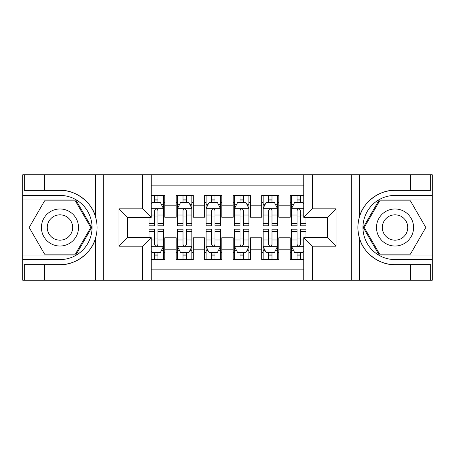 <?xml version="1.0" encoding="UTF-8"?>
<svg xmlns="http://www.w3.org/2000/svg" width="455" height="455" viewBox="0 0 455 455"><rect width="100%" height="100%" fill="white"/><g stroke="black" fill="none" stroke-linecap="round" stroke-linejoin="round"><path stroke-width="0.68" d="M151.219 280.257L303.781 280.257L303.781 237.624L327.452 237.624L327.452 217.376L303.781 217.376L303.781 174.743L151.219 174.743L151.219 217.376L127.548 217.376L127.548 237.624L151.219 237.624L151.219 280.257L44.283 280.257L44.283 264.645L59.963 264.645C74.956 265.401 91.705 253.071 95.431 238.534C97.609 231.185 97.609 223.832 95.431 216.466C91.705 201.929 74.956 189.599 59.963 190.355L44.283 190.355L44.283 174.743L22.75 174.743L22.75 255.016L75.854 255.016L91.739 227.5L75.854 199.984L22.75 199.984M303.781 195.417L290.239 195.417L290.239 205.825L278.83 205.825L278.83 217.234L290.239 217.234L290.239 205.825M278.83 205.825L278.83 195.417L261.722 195.417L261.722 205.825L250.313 205.825L250.313 217.234L261.722 217.234L261.722 205.825M250.313 205.825L250.313 195.417L233.205 195.417L233.205 205.825L221.795 205.825L221.795 217.234L233.205 217.234L233.205 205.825M221.795 205.825L221.795 195.417L204.687 195.417L204.687 205.825L193.278 205.825L193.278 217.234L204.687 217.234L204.687 205.825M193.278 205.825L193.278 195.417L176.17 195.417L176.17 217.234L164.761 217.234L164.761 195.417L151.219 195.417M151.219 259.583L164.761 259.583L164.761 237.766L176.17 237.766L176.17 259.583L193.278 259.583L193.278 237.766L204.687 237.766L204.687 249.175L193.278 249.175M204.687 249.175L204.687 259.583L221.795 259.583L221.795 237.766L233.205 237.766L233.205 249.175L221.795 249.175M233.205 249.175L233.205 259.583L250.313 259.583L250.313 237.766L261.722 237.766L261.722 249.175L250.313 249.175M261.722 249.175L261.722 259.583L278.83 259.583L278.83 237.766L290.239 237.766L290.239 249.175L278.83 249.175M303.781 185.868L151.219 185.868M151.219 269.132L303.781 269.132M290.239 249.175L290.239 259.583L303.781 259.583M127.69 217.376L127.69 237.624M327.31 237.624L327.31 217.376M154.495 202.549L157.919 202.549M163.339 202.549L164.761 202.549M154.495 216.95L157.919 216.95M163.339 216.95L164.761 216.95M154.495 238.05L157.919 238.05M163.339 238.05L164.761 238.05M154.495 252.451L157.919 252.451M163.339 252.451L164.761 252.451M176.17 216.95L177.598 216.95M183.012 216.95L186.436 216.95M191.856 216.95L193.278 216.95M176.17 202.549L177.598 202.549M183.012 202.549L186.436 202.549M191.856 202.549L193.278 202.549M176.17 238.05L177.598 238.05M183.012 238.05L186.436 238.05M191.856 238.05L193.278 238.05M176.17 252.451L177.598 252.451M183.012 252.451L186.436 252.451M191.856 252.451L193.278 252.451M204.687 238.05L206.115 238.05M211.53 238.05L214.953 238.05M220.374 238.05L221.795 238.05M204.687 252.451L206.115 252.451M211.53 252.451L214.953 252.451M220.374 252.451L221.795 252.451M204.687 202.549L206.115 202.549M211.53 202.549L214.953 202.549M220.374 202.549L221.795 202.549M204.687 216.95L206.115 216.95M211.53 216.95L214.953 216.95M220.374 216.95L221.795 216.95M233.205 238.05L234.626 238.05M240.047 238.05L243.47 238.05M248.885 238.05L250.313 238.05M233.205 252.451L234.626 252.451M240.047 252.451L243.47 252.451M248.885 252.451L250.313 252.451M233.205 202.549L234.626 202.549M240.047 202.549L243.47 202.549M248.885 202.549L250.313 202.549M233.205 216.95L234.626 216.95M240.047 216.95L243.47 216.95M248.885 216.95L250.313 216.95M261.722 238.05L263.144 238.05M268.564 238.05L271.988 238.05M277.402 238.05L278.83 238.05M261.722 252.451L263.144 252.451M268.564 252.451L271.988 252.451M277.402 252.451L278.83 252.451M261.722 202.549L263.144 202.549M268.564 202.549L271.988 202.549M277.402 202.549L278.83 202.549M261.722 216.95L263.144 216.95M268.564 216.95L271.988 216.95M277.402 216.95L278.83 216.95M290.239 238.05L291.661 238.05M297.081 238.05L300.505 238.05M290.239 252.451L291.661 252.451M297.081 252.451L300.505 252.451M290.239 202.549L291.661 202.549M297.081 202.549L300.505 202.549M290.239 216.95L291.661 216.95M297.081 216.95L300.505 216.95M157.919 199.125L154.495 199.125M149.081 223.468L149.081 225.788L154.495 225.788L154.495 223.468L149.081 223.468L149.081 217.376M161.269 204.261L163.339 204.261L163.339 225.788L157.919 225.788L157.919 210.534C156.782 208.333 155.638 208.333 154.495 210.534L154.495 223.468M163.339 204.261L163.339 195.417M163.339 208.396L160.484 202.691L151.93 202.691L151.219 204.119M154.495 202.691L154.495 195.417M157.919 195.417L157.919 202.691M154.495 255.875L157.919 255.875M151.219 250.881L151.93 252.309L160.484 252.309L163.339 246.604L163.339 229.212L157.919 229.212L157.919 231.532L163.339 231.532M163.339 246.604L163.339 259.583M149.081 237.624L149.081 229.212L154.495 229.212L154.495 244.466C155.638 246.667 156.776 246.667 157.919 244.466L157.919 231.532M157.919 252.309L157.919 259.583M154.495 259.583L154.495 252.309M69.234 211.45A18.536 18.536 0 0 0 43.913 218.229A18.536 18.536 0 0 0 50.698 243.55A18.536 18.536 0 0 0 76.019 236.771A18.536 18.536 0 0 0 69.234 211.45M66.311 216.512A12.689 12.689 0 0 0 48.975 221.153A12.689 12.689 0 0 0 53.622 238.488A12.689 12.689 0 0 0 70.952 233.847A12.689 12.689 0 0 0 66.311 216.512M75.359 254.163L44.573 254.163L29.177 227.5L44.573 200.837L75.359 200.837L90.75 227.5L75.359 254.163M404.302 211.45A18.536 18.536 0 0 0 378.981 218.229A18.536 18.536 0 0 0 385.766 243.55A18.536 18.536 0 0 0 411.087 236.771A18.536 18.536 0 0 0 404.302 211.45M401.378 216.512A12.689 12.689 0 0 0 384.048 221.153A12.689 12.689 0 0 0 388.689 238.488A12.689 12.689 0 0 0 406.025 233.847A12.689 12.689 0 0 0 401.378 216.512M410.427 254.163L379.641 254.163L364.25 227.5L379.641 200.837L410.427 200.837L425.823 227.5L410.427 254.163M142.665 280.257L142.665 246.178L118.994 246.178L118.994 208.822L142.665 208.822L142.665 174.743L103.74 174.743L103.74 280.257M59.963 190.355A37.145 37.145 0 0 1 95.431 216.466L95.431 174.743L44.283 174.743M44.283 280.257L22.75 280.257L22.75 255.016M22.75 259.583L59.963 259.583A32.083 32.083 0 0 0 92.046 227.5A32.083 32.083 0 0 0 59.963 195.417L22.75 195.417M59.963 264.645A37.145 37.145 0 0 0 95.431 238.534L95.431 280.257M95.431 174.743L103.74 174.743M142.665 174.743L151.219 174.743M44.283 264.645L24.32 264.645L24.32 280.257M44.283 190.355L24.32 190.355L24.32 174.743M142.665 246.178L151.219 237.624M118.994 246.178L127.548 237.624M118.994 208.822L127.548 217.376M142.665 208.822L151.219 217.376M303.781 174.743L410.717 174.743L410.717 190.355L395.037 190.355C380.044 189.599 363.295 201.929 359.569 216.466C357.391 223.814 357.391 231.168 359.569 238.534C363.295 253.071 380.044 265.401 395.037 264.645L410.717 264.645L410.717 280.257L432.25 280.257L432.25 199.984L379.146 199.984L363.261 227.5L379.146 255.016L432.25 255.016M312.335 174.743L312.335 208.822L336.006 208.822L336.006 246.178L312.335 246.178L312.335 280.257L351.26 280.257L351.26 174.743M359.569 238.534L359.569 280.257L410.717 280.257M410.717 174.743L432.25 174.743L432.25 199.984M432.25 195.417L395.037 195.417A32.083 32.083 0 0 0 362.953 227.5A32.083 32.083 0 0 0 395.037 259.583L432.25 259.583M395.037 190.355A37.145 37.145 0 0 0 357.892 227.5A37.145 37.145 0 0 0 395.037 264.645M359.569 280.257L351.26 280.257M312.335 280.257L303.781 280.257M410.717 190.355L430.68 190.355L430.68 174.743M410.717 264.645L430.68 264.645L430.68 280.257M312.335 208.822L303.781 217.376M336.006 208.822L327.452 217.376M336.006 246.178L327.452 237.624M312.335 246.178L303.781 237.624M186.436 199.125L183.012 199.125M191.856 223.468L186.436 223.468L186.436 225.788L191.856 225.788L191.856 208.396L189.001 202.691L180.447 202.691L177.598 208.396L177.598 225.788L183.012 225.788L183.012 223.468L177.598 223.468M177.598 208.396L177.598 195.417M191.856 208.396L191.856 195.417M183.012 202.691L183.012 195.417M186.436 195.417L186.436 202.691M186.436 223.468L186.436 210.534C185.299 208.333 184.156 208.333 183.012 210.534L183.012 223.468M214.953 199.125L211.53 199.125M220.374 223.468L214.953 223.468L214.953 225.788L220.374 225.788L220.374 208.396L217.518 202.691L208.964 202.691L206.115 208.396L206.115 225.788L211.53 225.788L211.53 223.468L206.115 223.468M206.115 208.396L206.115 195.417M220.374 208.396L220.374 195.417M211.53 202.691L211.53 195.417M214.953 195.417L214.953 202.691M214.953 223.468L214.953 210.534C213.816 208.333 212.673 208.333 211.53 210.534L211.53 223.468M243.47 199.125L240.047 199.125M248.885 223.468L243.47 223.468L243.47 225.788L248.885 225.788L248.885 208.396L246.036 202.691L237.482 202.691L234.626 208.396L234.626 225.788L240.047 225.788L240.047 223.468L234.626 223.468M234.626 208.396L234.626 195.417M248.885 208.396L248.885 195.417M240.047 202.691L240.047 195.417M243.47 195.417L243.47 202.691M243.47 223.468L243.47 210.534C242.333 208.333 241.19 208.333 240.047 210.534L240.047 223.468M271.988 199.125L268.564 199.125M277.402 223.468L271.988 223.468L271.988 225.788L277.402 225.788L277.402 208.396L274.553 202.691L265.999 202.691L263.144 208.396L263.144 225.788L268.564 225.788L268.564 223.468L263.144 223.468M263.144 208.396L263.144 195.417M277.402 208.396L277.402 195.417M268.564 202.691L268.564 195.417M271.988 195.417L271.988 202.691M271.988 223.468L271.988 210.534C270.844 208.333 269.707 208.333 268.564 210.534L268.564 223.468M183.012 255.875L186.436 255.875M177.598 231.532L183.012 231.532L183.012 229.212L177.598 229.212L177.598 246.604L180.447 252.309L189.001 252.309L191.856 246.604L191.856 229.212L186.436 229.212L186.436 231.532L191.856 231.532M191.856 246.604L191.856 259.583M177.598 246.604L177.598 259.583M186.436 252.309L186.436 259.583M183.012 259.583L183.012 252.309M183.012 231.532L183.012 244.466C184.156 246.667 185.293 246.667 186.436 244.466L186.436 231.532M211.53 255.875L214.953 255.875M206.115 231.532L211.53 231.532L211.53 229.212L206.115 229.212L206.115 246.604L208.964 252.309L217.518 252.309L220.374 246.604L220.374 229.212L214.953 229.212L214.953 231.532L220.374 231.532M220.374 246.604L220.374 259.583M206.115 246.604L206.115 259.583M214.953 252.309L214.953 259.583M211.53 259.583L211.53 252.309M211.53 231.532L211.53 244.466C212.667 246.667 213.81 246.667 214.953 244.466L214.953 231.532M240.047 255.875L243.47 255.875M234.626 231.532L240.047 231.532L240.047 229.212L234.626 229.212L234.626 246.604L237.482 252.309L246.036 252.309L248.885 246.604L248.885 229.212L243.47 229.212L243.47 231.532L248.885 231.532M248.885 246.604L248.885 259.583M234.626 246.604L234.626 259.583M243.47 252.309L243.47 259.583M240.047 259.583L240.047 252.309M240.047 231.532L240.047 244.466C241.184 246.667 242.327 246.667 243.47 244.466L243.47 231.532M268.564 255.875L271.988 255.875M263.144 231.532L268.564 231.532L268.564 229.212L263.144 229.212L263.144 246.604L265.999 252.309L274.553 252.309L277.402 246.604L277.402 229.212L271.988 229.212L271.988 231.532L277.402 231.532M277.402 246.604L277.402 259.583M263.144 246.604L263.144 259.583M271.988 252.309L271.988 259.583M268.564 259.583L268.564 252.309M268.564 231.532L268.564 244.466C269.701 246.667 270.844 246.667 271.988 244.466L271.988 231.532M300.505 199.125L297.081 199.125M303.781 204.119L303.07 202.691L294.516 202.691L291.661 208.396L291.661 225.788L297.081 225.788L297.081 223.468L291.661 223.468M291.661 208.396L291.661 195.417M305.919 217.376L305.919 225.788L300.505 225.788L300.505 210.534C299.362 208.333 298.224 208.333 297.081 210.534L297.081 223.468M297.081 202.691L297.081 195.417M300.505 195.417L300.505 202.691M297.081 255.875L300.505 255.875M305.919 231.532L305.919 229.212L300.505 229.212L300.505 231.532L305.919 231.532L305.919 237.624M293.731 250.739L291.661 250.739L291.661 229.212L297.081 229.212L297.081 244.466C298.218 246.667 299.362 246.667 300.505 244.466L300.505 231.532M291.661 250.739L291.661 259.583M291.661 246.604L294.516 252.309L303.07 252.309L303.781 250.881M300.505 252.309L300.505 259.583M297.081 259.583L297.081 252.309M176.17 249.175L164.761 249.175M176.17 205.825L164.761 205.825M163.265 208.254L151.219 208.254M163.339 223.468L157.919 223.468M154.495 215.005L151.219 215.005M163.339 215.005L157.919 215.005M157.919 200.939L154.495 200.939M151.219 246.746L163.265 246.746M163.339 250.739L161.269 250.739M149.081 231.532L154.495 231.532M157.919 239.995L163.339 239.995M151.219 239.995L154.495 239.995M154.495 254.061L157.919 254.061M359.569 174.743L359.569 216.466M191.782 208.254L177.666 208.254M177.598 204.261L179.662 204.261M189.786 204.261L191.856 204.261M183.012 215.005L177.598 215.005M191.856 215.005L186.436 215.005M186.436 200.939L183.012 200.939M220.3 208.254L206.183 208.254M206.115 204.261L208.18 204.261M218.303 204.261L220.374 204.261M211.53 215.005L206.115 215.005M220.374 215.005L214.953 215.005M214.953 200.939L211.53 200.939M248.817 208.254L234.7 208.254M234.626 204.261L236.697 204.261M246.82 204.261L248.885 204.261M240.047 215.005L234.626 215.005M248.885 215.005L243.47 215.005M243.47 200.939L240.047 200.939M277.334 208.254L263.217 208.254M263.144 204.261L265.214 204.261M275.338 204.261L277.402 204.261M268.564 215.005L263.144 215.005M277.402 215.005L271.988 215.005M271.988 200.939L268.564 200.939M177.666 246.746L191.782 246.746M191.856 250.739L189.786 250.739M179.662 250.739L177.598 250.739M186.436 239.995L191.856 239.995M177.598 239.995L183.012 239.995M183.012 254.061L186.436 254.061M206.183 246.746L220.3 246.746M220.374 250.739L218.303 250.739M208.18 250.739L206.115 250.739M214.953 239.995L220.374 239.995M206.115 239.995L211.53 239.995M211.53 254.061L214.953 254.061M234.7 246.746L248.817 246.746M248.885 250.739L246.82 250.739M236.697 250.739L234.626 250.739M243.47 239.995L248.885 239.995M234.626 239.995L240.047 239.995M240.047 254.061L243.47 254.061M263.217 246.746L277.334 246.746M277.402 250.739L275.338 250.739M265.214 250.739L263.144 250.739M271.988 239.995L277.402 239.995M263.144 239.995L268.564 239.995M268.564 254.061L271.988 254.061M303.781 208.254L291.735 208.254M291.661 204.261L293.731 204.261M305.919 223.468L300.505 223.468M297.081 215.005L291.661 215.005M303.781 215.005L300.505 215.005M300.505 200.939L297.081 200.939M291.735 246.746L303.781 246.746M291.661 231.532L297.081 231.532M300.505 239.995L303.781 239.995M291.661 239.995L297.081 239.995M297.081 254.061L300.505 254.061"/></g></svg>
